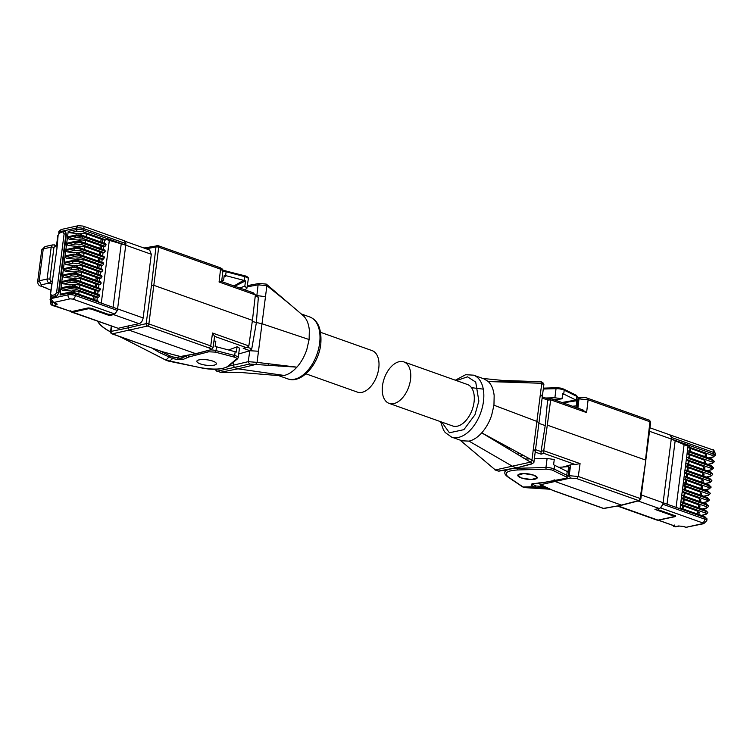 <?xml version="1.0" encoding="UTF-8"?>
<svg xmlns="http://www.w3.org/2000/svg" width="753" height="753" viewBox="0 0 753 753"><rect width="100%" height="100%" fill="white"/><g stroke="black" fill="none" stroke-linecap="round" stroke-linejoin="round"><path stroke-width="1.13" d="M440.599 421.671L443.489 430.038L445.183 432.504L451.546 437.069L462.041 440.797L469.034 441.126L512.859 466.512L516.36 467.754L498.495 471.058A1.967 1.158 -70.4 0 1 498.091 471.03L499.117 471.114A1.967 1.487 -100.5 0 1 498.495 471.058L495.361 469.947L530.507 462.144L481.741 432.834C486.024 427.986 489.328 422.122 491.653 415.242L493.959 405.208L494.156 395.645C493.516 389.423 491.568 384.727 488.311 381.555L484.038 378.891L473.533 375.163L465.674 374.702L455.33 380.199M576.807 478.616L570.416 478.089L569.155 475.68L578.276 476.498L576.807 478.616L638.657 500.604A1.967 1.506 75.4 0 0 639.777 500.444L639.598 499.86A1.967 1.158 -70.4 0 0 640.125 498.486A1.967 0.527 7.9 0 1 640.831 499.004L650.658 422.292A1.967 0.574 -173.3 0 0 649.961 421.755L588.102 399.777L578.991 398.864L580.732 397.528M539.525 483.125A1.967 1.525 78.2 0 0 540.739 484.659L552.598 490.278L603.539 508.388A1.967 1.487 79.5 0 0 604.16 508.444L603.144 508.36A1.967 1.158 -70.4 0 0 603.539 508.388L622.119 505.122L639.372 500.632L640.831 499.004M675.159 526.62L679.601 526.074A3.285 2.381 -100.6 0 1 678.594 525.971L675.159 526.62L674.104 526.243L674.66 526.046M389.141 403.392L452.666 425.963A22.006 12.961 -70.4 0 0 474.051 402.121A22.006 12.961 -70.4 0 0 467.406 384.491L403.881 361.911A22.006 12.961 -70.4 0 0 382.496 385.752A22.006 12.961 -70.4 0 0 389.141 403.392A22.006 12.961 -70.4 0 0 410.517 379.54A22.006 12.961 -70.4 0 0 403.881 361.911M469.034 441.126C473.421 440.11 477.656 437.342 481.741 432.834L531.938 460.055L541.774 383.296L488.311 381.555L540.805 381.733L541.774 383.296M521.274 477.92A9.789 2.739 7.3 0 1 517.791 475.294A9.789 2.739 7.3 0 1 523.551 473.552A9.789 2.739 7.3 0 1 533.736 475.162A9.789 2.739 7.3 0 1 537.209 477.788A9.789 2.739 7.3 0 1 531.458 479.529A9.789 2.739 7.3 0 1 521.274 477.92M533.773 475.152L537.275 477.788L531.392 479.548L521.227 477.929L517.725 475.284L523.617 473.533L533.773 475.152M534.385 458.784L547.111 458.436L554.264 459.509L553.587 464.761L567.978 471.858L568.647 466.606L558.942 467.331M471.482 387.673L483.266 389.132M493.959 405.208L537.303 421.576L539.233 423.468M495.323 469.947L459.961 440.053L495.361 469.947M541.774 383.315L543.807 384.943C544.108 383.766 543.224 382.703 541.143 381.762L540.805 381.733M542.16 396.332L540.485 394.384M531.562 464.027L530.79 464.008C532.239 463.528 532.126 462.916 530.47 462.163L531.938 460.055L533.971 461.711L543.817 384.943M533.491 448.91L535.119 451.292M539.289 423.487L545.219 425.596L547.629 400.012L542.273 398.102M535.647 449.682L541.021 451.593L545.219 425.596M530.79 464.008L516.991 467.811L531.505 464.036C533.491 462.991 534.31 462.21 533.971 461.711M548.071 398.902L550.829 398.638L547.309 425.134L543.76 450.586L541.04 451.395M548.165 399.024L547.629 400.012M543.76 450.586L543.817 453.353L575.179 464.497L570.67 464.836L562.924 467.029M541.021 451.593L541.096 454.163L543.817 453.353M523.137 455.207L520.238 456.102M509.376 449.654L509.555 447.809M522.648 457.532L524.342 458.53M543.751 450.718L580.074 463.622L578.276 476.498L640.125 498.486L645.754 460.827L645.481 460.017L547.309 425.134M524.361 458.643L524.135 458.059L524.361 458.643M507.127 448.299L507.324 446.604M587.105 398.205L588.102 399.777L586.606 412.588L582.191 409.783M575.744 407.401L576.789 407.175A6.57 1.835 7.3 0 0 576.986 406.808L578.153 397.735A6.57 1.835 -172.7 0 0 576.836 396.398A1.318 0.979 -63.7 0 0 576.374 395.325L578.153 397.735M580.074 463.622L575.179 464.497M554.104 479.699L555.375 481.619L621.413 505.084L638.657 500.604A1.967 1.158 -70.4 0 0 639.598 499.86M576.986 406.808A6.57 1.835 7.3 0 0 576.422 405.923L576.836 396.398L564.213 390.176A1.318 0.979 -63.7 0 0 563.762 389.094C561.719 388.539 563.084 388.115 556.599 387.767A1.318 0.612 -91.6 0 1 556.796 387.833M576.422 405.923L572.421 406.215M578.135 397.829L580.168 397.462M567.225 471.416L566.736 475.228A6.57 1.835 7.3 0 1 568.054 476.564L569.212 467.5A6.57 1.835 -172.7 0 0 568.647 466.606M539.044 482.551L540.165 484.565A1.967 1.45 -64.6 0 0 540.739 484.659L570.416 478.089M577.099 400.671L562.933 402.846M638.064 500.971L659.12 508.454L654.931 509.386L673.295 515.909L673.54 516.718L658.066 520.144L617.94 505.894M568.054 476.564L565.597 478.484A1.318 0.951 79.4 0 1 565.192 478.447C566.915 478.033 567.028 477.411 565.531 476.583A1.318 0.979 -63.7 0 0 566.736 475.228L554.114 469.006A6.57 1.835 -172.7 0 0 553.097 468.582A6.57 1.835 -172.7 0 0 545.944 467.509L517.264 468.291A22.995 6.429 -172.7 0 0 512.059 468.724M552.598 490.278L540.165 484.565M554.264 399.768L562.039 398.826L562.707 393.574L576.346 400.21M676.072 507.381L684.11 444.618L671.262 439.018A5.252 3.097 -70.4 0 0 669.681 434.81L712.489 449.757C713.232 449.052 714.183 450.398 715.35 453.795A5.252 1.468 -172.7 0 0 713.486 452.384A3.285 1.939 -70.4 0 0 712.489 449.757M659.12 508.454A5.252 3.097 -70.4 0 0 660.325 507.889A5.252 3.097 -70.4 0 0 663.101 502.712L662.904 504.275L660.409 507.861L702.436 522.798L702.681 523.608L686.237 527.251L703.791 523.683A3.285 2.494 -102.5 0 1 702.681 523.608M525.039 458.935L526.065 459.01M669.775 434.792L671.46 437.455L671.262 439.018L690.134 445.663L688.035 446.124L685.541 445.239M657.906 508.416L658.31 509.772L675.168 515.767L675.413 516.577L675.507 515.899M565.531 476.583L552.1 470.013L546.377 469.157L517.697 469.947C506.741 470.672 503.625 473.044 508.35 477.063L523.119 487.003A13.14 6.146 88.4 0 0 524.822 487.615L534.95 487.342L531.157 485.13L532.531 483.708L543.271 482.56A1.318 0.951 79.4 0 0 543.666 482.598L540.767 483.002A1.318 0.8 -95.5 0 1 540.485 482.946M562.039 398.826L554.886 397.753L545.558 398.008M684.11 444.618L688.035 446.181L687.875 447.433L689.127 447.16L712.282 455.386C713.938 456.064 714.098 456.61 712.78 457.015L708.639 457.928M705.759 455.217L705.345 453.843L687.875 447.433L687.056 453.814L688.308 453.541L711.472 461.768A1.318 0.772 -70.4 0 0 712.47 460.337L712.479 460.205A1.318 0.772 -70.4 0 0 712.084 459.151A1.318 0.772 -70.4 0 0 711.801 459.142M704.949 461.598L704.526 460.224L687.056 453.814L686.237 460.196L687.489 459.923L710.653 468.15A1.318 0.772 -70.4 0 0 711.651 466.709L711.66 466.587A1.318 0.772 -70.4 0 0 711.265 465.533A1.318 0.772 -70.4 0 0 710.992 465.523M704.13 467.98L703.707 466.596L686.237 460.196L685.418 466.578L686.67 466.305L709.834 474.531A1.318 0.772 -70.4 0 0 710.832 473.091L710.851 472.969A1.318 0.772 -70.4 0 0 710.446 471.915A1.318 0.772 -70.4 0 0 710.173 471.905M703.311 474.362L702.888 472.978L685.418 466.578L684.599 472.959L685.851 472.686L709.015 480.913A1.318 0.772 -70.4 0 0 710.013 479.473L710.032 479.35A1.318 0.772 -70.4 0 0 709.637 478.296A1.318 0.772 -70.4 0 0 709.354 478.287M702.493 480.743L702.078 479.36L684.599 472.959L683.78 479.341L685.042 479.068L708.197 487.295A1.318 0.772 -70.4 0 0 709.194 485.854L709.213 485.732A1.318 0.772 -70.4 0 0 708.818 484.678A1.318 0.772 -70.4 0 0 708.535 484.668M701.674 487.125L701.259 485.741L683.78 479.341L682.962 485.723L684.223 485.45L707.378 493.676A1.318 0.772 -70.4 0 0 708.375 492.236L708.394 492.114A1.318 0.772 -70.4 0 0 707.999 491.06A1.318 0.772 -70.4 0 0 707.716 491.05M700.855 493.507L700.441 492.123L682.962 485.723L682.152 492.104L683.404 491.831L706.568 500.058A1.318 0.772 -70.4 0 0 707.556 498.618L707.575 498.495A1.318 0.772 -70.4 0 0 707.18 497.441A1.318 0.772 -70.4 0 0 706.898 497.432M700.036 499.888L699.622 498.505L682.152 492.104L681.333 498.486L682.585 498.213L705.749 506.44A1.318 0.772 -70.4 0 0 706.747 504.999L706.756 504.877A1.318 0.772 -70.4 0 0 706.361 503.823A1.318 0.772 -70.4 0 0 706.079 503.813M699.226 506.27L698.803 504.887L681.333 498.486L680.514 504.868L681.766 504.595L704.93 512.821A1.318 0.772 -70.4 0 0 705.928 511.381L705.938 511.259A1.318 0.772 -70.4 0 0 705.542 510.205A1.318 0.772 -70.4 0 0 705.269 510.195M698.408 512.652L697.984 511.268L680.514 504.868L680.015 508.783M675.168 515.767L675.413 516.577L658.301 520.219M529.858 458.906L525.208 459.038M517.96 454.756L518.243 452.525M680.034 508.623L681.286 508.341L681.954 509.47L641.387 494.994M681.286 508.341L704.723 516.586A1.318 0.772 109.6 0 1 705.128 517.64L704.921 519.203A5.252 1.468 7.3 0 1 706.794 520.615L703.791 523.683M680.853 502.242L682.105 501.959L682.783 503.032L681.766 504.595M682.105 501.959L705.542 510.205L707.811 512.671A5.252 1.468 -172.7 0 0 705.938 511.259L682.783 503.032M681.672 495.86L682.924 495.578L683.602 496.651L682.585 498.213M682.924 495.578L706.361 503.823L708.629 506.289A5.252 1.468 -172.7 0 0 706.756 504.877L683.602 496.651M682.482 489.478L683.743 489.196L684.421 490.269L683.404 491.831M683.743 489.196L707.18 497.441L709.439 499.907A5.252 1.468 -172.7 0 0 707.575 498.495L684.421 490.269M683.3 483.097L684.562 482.824L685.23 483.887L684.223 485.45M684.562 482.824L707.999 491.06L710.258 493.526A5.252 1.468 -172.7 0 0 708.394 492.114L685.23 483.887M684.119 476.715L685.371 476.442L686.049 477.506L685.042 479.068M685.371 476.442L708.818 484.678L711.077 487.144A5.252 1.468 -172.7 0 0 709.213 485.732L686.049 477.506M684.938 470.333L686.19 470.06L686.868 471.124L685.851 472.686M686.19 470.06L709.637 478.296L711.896 480.762A5.252 1.468 -172.7 0 0 710.032 479.35L686.868 471.124M685.757 463.952L687.009 463.679L687.687 464.742L686.67 466.305M687.009 463.679L710.446 471.915L712.715 474.381A5.252 1.468 -172.7 0 0 710.851 472.969L687.687 464.742M686.576 457.57L687.828 457.297L688.506 458.361L687.489 459.923M687.828 457.297L711.265 465.533L713.533 467.999L711.66 466.587L688.506 458.361M687.385 451.188L688.647 450.915L689.324 451.979L688.308 453.541M690.134 445.663L689.127 447.16M672.57 525.302L674.104 526.243M684.242 526.535A3.285 1.939 -70.4 0 1 683.536 526.507L685.889 527.345L684.242 526.535L678.594 525.971M658.687 520.285L674.942 526.065L674.264 524.992M508.35 477.063A1.318 1.101 123.9 0 1 507.776 476.903L522.544 486.843A1.318 1.101 -56.1 0 0 523.119 487.003L533.35 486.72L534.686 485.45L536.117 486.014L534.95 487.342L539.628 487.671L540.748 486.334L536.117 486.014M540.918 484.923L540.748 486.334M683.347 506.072L682.99 508.868M684.166 499.691L683.809 502.486M684.985 493.309L684.628 496.105M685.804 486.927L685.446 489.723M686.623 480.546L686.265 483.341M687.433 474.164L687.075 476.96M688.251 467.782L687.894 470.578M689.07 461.401L688.713 464.196M689.889 455.019L689.532 457.815M690.708 448.637L690.35 451.433M681.296 443.348L682.623 443.056M143.945 248.001L158.111 245.657A1.967 1.158 109.6 0 0 157.706 245.629A1.967 1.487 79.5 0 0 157.085 245.572A1.967 1.487 79.5 0 0 156.605 245.789A1.967 1.487 79.5 0 0 155.965 246.975L151.513 285.208L154.252 285.472L252.424 320.354L255.389 294.903L252.942 292.795M51.373 301.595L50.47 302.254L51.1 301.671L53.312 305.662L52.183 305.351M320.656 332.346L372.114 350.625A22.006 12.961 109.6 0 1 378.759 368.255A22.006 12.961 109.6 0 1 357.374 392.106L305.916 373.817M255.625 364.48L249.516 364.066L248.255 361.656L257.065 362.372L255.625 364.48L296.898 367.153C301.181 362.306 304.485 356.442 306.81 349.561L309.116 339.537L309.323 329.974C308.674 323.743 306.725 319.046 303.468 315.874L303.412 315.827C287.552 302.028 282.13 298.019 266.891 285.622L257.065 362.391L296.898 367.153C292.813 371.662 288.587 374.429 284.201 375.446L279.768 375.709L242.174 372.603L220.45 372.274L217.344 371.154A1.967 1.525 -101.8 0 1 216.064 369.186M302.913 315.366L303.468 315.874L302.913 315.366M212.835 361.129A9.789 2.739 7.3 0 1 216.309 363.755A9.789 2.739 7.3 0 1 210.558 365.497A9.789 2.739 7.3 0 1 200.364 363.897A9.789 2.739 7.3 0 1 196.891 361.271A9.789 2.739 7.3 0 1 202.642 359.529A9.789 2.739 7.3 0 1 212.835 361.129M212.873 361.12A9.855 2.758 -172.7 0 0 202.623 359.51A9.855 2.758 -172.7 0 0 196.825 361.261A9.855 2.758 -172.7 0 0 200.326 363.906A9.855 2.758 -172.7 0 0 210.586 365.525A9.855 2.758 -172.7 0 0 216.375 363.765A9.855 2.758 -172.7 0 0 212.873 361.12M239.774 288.023L244.838 286.112L245.516 280.86L243.68 280.323L233.957 285.952M210.944 349.91A6.57 1.835 7.3 0 1 216.017 350.606A1.318 0.527 104.7 0 1 215.264 352.122L233.919 357.007C236.273 357.694 237.148 358.381 236.555 359.068L227.19 366.72C222.107 369.535 213.155 369.836 200.345 367.624L169.321 361.289L172.663 358.56L159.758 352.686L160.737 351.162M290.15 366.843A22.006 12.961 109.6 0 1 289.764 366.344M268.623 365.487L268.049 363.671M284.201 375.446L237.976 368.838L220.478 372.274M255.587 364.49L237.976 368.838L234.475 367.596L233.214 365.186L228.601 366.146M309.116 339.537L262.421 323.903L252.264 321.503M249.516 364.066L217.344 371.154A1.967 1.158 109.6 0 1 216.939 371.135L220.45 372.274M151.513 285.208L146.148 323.639A1.967 0.527 8 0 1 148.878 323.931L210.736 345.909L213.061 347.698L214.567 336.365L245.93 347.5L243.21 348.31L250.034 350.738L258.618 351.246M247.473 347.284L251.756 348.808L249.77 350.804L248.255 361.656L233.214 365.186L233.618 362.042M251.756 348.808L256.321 322.943L258.364 297.228L257.093 295.6L265.602 296.71M247.313 286.837L258.1 284.841L266.891 285.641L266.308 284.107L302.395 314.923M256.867 295.43L258.1 284.841L259.841 283.495M266.308 284.107L259.277 283.439M238.71 353.948L249.77 350.804M245.93 347.5L247.266 347.359L248.848 345.928L252.424 320.354M243.21 348.31L247.266 347.359M110.277 314.66A1.318 0.772 109.6 0 1 109.42 315.545L113.609 314.622L139.089 323.677L128.415 325.917L128.161 327.856L146.148 323.639A1.967 1.468 76.8 0 0 147.409 326.049L209.268 348.027L210.736 345.909L212.525 333.024L214.567 336.365M221.655 281.584L222.897 270.911L220.563 269.179L158.704 247.2A1.967 0.574 -173.4 0 0 155.965 246.975L146.157 248.791M257.507 295.656L219.067 281.999L221.58 281.65M179.732 356.423A1.967 0.819 -74.8 0 0 179.939 356.574A1.967 0.819 -74.8 0 0 180.193 356.546A1.967 1.487 79.5 0 0 180.814 356.602L196.166 353.769L209.88 349.985C211.386 349.458 211.179 348.808 209.268 348.027M111.623 326.331L111.03 331.424L128.161 327.856L129.422 330.266L196.081 353.788M214.003 340.968A6.57 1.835 -172.7 0 1 215.8 341.231L215.123 346.484L216.506 346.794L216.017 350.606L234.672 355.501A1.318 0.527 104.7 0 1 233.919 357.007M112.95 241.412L114.409 241.092L113.072 241.44L125.751 245.186L151.306 254.269L149.668 250.043L125.582 241.478M151.306 254.269L143.145 317.954L98.728 302.235L98.342 301.125L75.178 292.889A1.318 0.772 -70.4 0 0 74.895 292.879M139.089 323.677C141.188 322.924 142.543 321.013 143.145 317.954M210.652 350.004L213.061 347.698M221.806 280.285A6.57 1.835 7.3 0 1 223.575 280.54L221.655 281.547M223.575 280.54L224.243 275.297L225.627 275.598L226.116 271.777A6.57 1.835 -172.7 0 0 222.869 271.202M156.605 245.789A1.967 1.854 24.5 0 1 158.507 245.986A1.967 1.158 109.6 0 1 158.704 247.2L148.878 323.931A1.967 1.158 109.6 0 1 147.409 326.049L112.291 333.833A1.967 1.158 109.6 0 1 111.896 333.805C111.19 333.843 110.766 333.146 110.597 331.715A1.967 0.574 -173.3 0 1 111.03 331.424A1.967 1.525 78.2 0 0 112.291 333.833L162.93 351.933L180.814 356.602M128.415 325.917L118.174 328.308L72.834 312.203L88.308 308.768L91.066 309.022L109.42 315.545M162.93 351.933L111.896 333.805M228.63 349.976L237.063 346.804L236.395 352.056L216.506 346.794M50.47 302.254A3.285 3.116 -21.2 0 0 53.312 305.662L71.46 311.629L88.186 307.921L90.944 308.175L107.801 314.161L112.395 314.585L114.814 314.048A5.252 3.097 109.6 0 1 113.609 314.622M72.128 311.478A1.318 0.998 77.5 0 0 72.834 312.203A5.252 3.097 109.6 0 1 71.714 312.147L118.174 328.308M224.018 277.029L226.229 275.749L225.627 275.598M111.246 326.19L110.597 331.715A1.967 0.574 -173.3 0 0 110.606 331.791M114.814 314.048L117.393 310.443L125.949 243.624L124.264 240.96M113.072 241.44L109.326 240.386L101.278 303.148M245.516 280.86L234.785 286.244M226.229 275.749L243.68 280.323M237.063 346.804C239.125 347.575 239.812 348.31 239.125 349.006M106.465 239.52L109.326 240.386M244.838 286.112L246.899 288.314L244.989 289.877M244.339 275.673A1.318 0.527 104.7 0 1 244.518 275.654A1.318 0.527 104.7 0 1 244.772 276.671A6.57 1.835 7.3 0 1 246.005 277.048A6.57 1.835 7.3 0 1 248.339 278.808L246.899 288.314M98.031 321.503L99.208 323.225C101.278 326.096 105.053 328.957 110.531 331.809L110.653 330.991L110.587 331.838M70.782 310.556L71.177 311.61L55.044 305.878M54.357 306.038L52.606 305.624L50.649 303.723L50.63 300.692M114.898 314.029L72.881 299.101L70.123 298.847A3.285 2.494 -102.5 0 1 68.024 294.828L50.752 298.659L53.689 302.49L52.644 302.329L54.988 303.167A3.285 1.939 109.6 0 0 55.694 303.195C57.369 303.883 57.595 304.438 56.343 304.871L53.312 305.662M100.78 241.939L101.137 239.143L104.639 240.198L105.9 239.925L106.898 238.419L114.409 241.092M99.961 248.321L100.318 245.525L103.82 246.579L105.081 246.306L106.079 244.866L105.693 243.69L82.538 235.463A1.318 0.772 109.6 0 1 82.934 236.508L82.915 236.64A1.318 0.772 109.6 0 1 81.917 238.07L76.411 237.562A1.318 0.998 -102.5 0 1 75.564 235.953L67.412 237.769L66.612 244.019L74.754 242.334L66.593 244.141L65.793 250.401L73.935 248.716L65.775 250.523L64.974 256.782L73.135 254.975L64.956 256.905L64.156 263.164L72.316 261.357L64.146 263.286L63.337 269.546L71.497 267.739L63.327 269.668L62.527 275.927L70.678 274.12L62.508 276.05L61.708 282.309L69.841 280.624L61.69 282.431L60.889 288.691L69.031 287.006L60.871 288.813L60.071 295.072L68.222 293.265L68.024 294.828A5.252 1.468 7.3 0 1 75.375 295.505A3.285 1.939 109.6 0 1 72.881 299.101M105.269 251.126L104.874 250.071L81.719 241.845A1.318 0.772 109.6 0 1 82.115 242.89L82.096 243.021A1.318 0.772 109.6 0 1 81.098 244.452L75.592 243.944A1.318 0.998 -102.5 0 1 74.754 242.334A5.252 1.468 7.3 0 1 82.096 243.021L105.26 251.248L82.115 242.89L74.763 242.212A1.318 0.998 -102.5 0 1 75.479 241.289L67.808 242.984L68.608 242.937L66.612 244.019M99.142 254.702L99.5 251.907L103.01 252.961L104.262 252.688L105.26 251.248M104.46 257.507L104.055 256.453L80.9 248.226A1.318 0.772 109.6 0 1 81.296 249.271L81.277 249.403A1.318 0.772 109.6 0 1 80.279 250.834L74.773 250.325A1.318 0.998 -102.5 0 1 73.935 248.716A5.252 1.468 7.3 0 1 81.277 249.403L104.46 257.507L81.296 249.271A5.252 1.468 -172.7 0 0 73.945 248.594A1.318 0.998 -102.5 0 1 74.66 247.671L66.989 249.365L67.789 249.318L65.793 250.401M98.323 261.084L98.681 258.288L102.192 259.343L103.443 259.07L104.441 257.63M103.641 263.889L103.246 262.835L80.082 254.608A1.318 0.772 109.6 0 1 80.477 255.653L80.467 255.785A1.318 0.772 109.6 0 1 79.47 257.215L73.954 256.707A1.318 0.998 -102.5 0 1 73.116 255.098A5.252 1.468 7.3 0 1 80.467 255.785L103.641 263.889L80.477 255.653A5.252 1.468 -172.7 0 0 73.135 254.975A1.318 0.998 -102.5 0 1 73.85 254.053L66.17 255.747L66.97 255.7L64.974 256.782M97.504 267.466L97.862 264.67L101.373 265.724L102.624 265.451L103.622 264.011M102.822 270.271L102.427 269.216L79.263 260.98A1.318 0.772 109.6 0 1 79.658 262.035L79.649 262.166A1.318 0.772 109.6 0 1 78.651 263.597L73.135 263.089A1.318 0.998 -102.5 0 1 72.297 261.479A5.252 1.468 7.3 0 1 79.649 262.166L102.822 270.271L79.658 262.035A5.252 1.468 -172.7 0 0 72.316 261.357A1.318 0.998 -102.5 0 1 73.032 260.434L65.351 262.129L66.151 262.082L64.156 263.164M96.695 273.847L97.052 271.052L100.554 272.106L101.806 271.833L102.803 270.393M102.003 276.652L101.608 275.598L78.444 267.362A1.318 0.772 109.6 0 1 78.849 268.416L78.83 268.548A1.318 0.772 109.6 0 1 77.832 269.979L72.316 269.47A1.318 0.998 -102.5 0 1 71.479 267.861A5.252 1.468 7.3 0 1 78.83 268.548L102.003 276.652L78.849 268.416A5.252 1.468 -172.7 0 0 71.497 267.739A1.318 0.998 -102.5 0 1 72.213 266.807L64.542 268.51L65.342 268.463L63.337 269.546M95.876 280.229L96.233 277.433L99.735 278.488L100.987 278.215L101.984 276.775M101.184 283.034L100.789 281.98L77.634 273.744A1.318 0.772 109.6 0 1 78.03 274.798L78.011 274.93A1.318 0.772 109.6 0 1 77.013 276.36L71.507 275.852A1.318 0.998 -102.5 0 1 70.66 274.243A5.252 1.468 7.3 0 1 78.011 274.93L101.175 283.156L78.03 274.798A5.252 1.468 -172.7 0 0 70.678 274.12A1.318 0.998 -102.5 0 1 71.394 273.188L63.723 274.892L64.523 274.845L62.527 275.927M95.057 286.611L95.415 283.815L98.916 284.869L100.177 284.587L101.175 283.156M100.365 289.416L99.97 288.361L76.815 280.125A1.318 0.772 109.6 0 1 77.211 281.18L77.192 281.302A1.318 0.772 109.6 0 1 76.194 282.742L70.688 282.234A1.318 0.998 -102.5 0 1 69.841 280.624L77.192 281.302L100.356 289.538L77.211 281.18A5.252 1.468 -172.7 0 0 69.86 280.502A1.318 0.998 -102.5 0 1 70.575 279.57L62.904 281.274L63.704 281.227L61.708 282.309M94.238 292.992L94.596 290.197L98.097 291.251L99.358 290.969L100.356 289.538M99.556 295.788L99.151 294.743L75.997 286.507A1.318 0.772 109.6 0 1 76.392 287.561L76.373 287.684A1.318 0.772 109.6 0 1 75.375 289.124L69.869 288.615A1.318 0.998 -102.5 0 1 69.031 287.006L76.373 287.684L99.537 295.92L76.392 287.561A5.252 1.468 -172.7 0 0 69.041 286.884A1.318 0.998 -102.5 0 1 69.756 285.952L62.085 287.655L62.885 287.608L60.889 288.691M93.419 299.374L93.777 296.578L97.288 297.633L98.539 297.35L99.537 295.92M78.378 225.693L61.577 229.42L59.308 231.839L76.59 228.008A3.285 2.494 -102.5 0 1 78.378 225.693L82.943 226.06A3.285 1.939 109.6 0 1 83.931 228.696A5.252 1.468 -172.7 0 0 76.59 228.008L76.382 229.571L68.231 231.387L67.431 237.637L75.564 235.953A5.252 1.468 7.3 0 1 82.915 236.64L106.079 244.866M52.032 297.106L56.437 296.484L58.922 292.898L66.443 234.211L64.758 231.548M63.092 232.263L64.109 233.863L56.588 292.55L55.091 294.705L51.628 295.468L50.611 293.868L57.115 247.2L58.122 235.19L59.619 233.035L64.25 231.369A3.285 1.939 109.6 0 1 64.956 231.397L65.2 231.519M107.519 239.849L106.493 239.482M114.4 241.148L125.751 245.186M60.071 295.072L62.066 293.99L61.266 294.037L68.947 292.333A1.318 0.998 -102.5 0 0 68.222 293.265A5.252 1.468 -172.7 0 1 75.573 293.943A1.318 0.772 -70.4 0 0 75.178 292.889L68.947 292.333M60.871 288.813L62.546 290.234L71.733 291.091L71.591 292.202M61.69 282.431L63.365 283.853L72.552 284.709L72.41 285.82M62.508 276.05L64.184 277.471L73.37 278.328L73.229 279.438M63.327 269.668L65.003 271.089L74.189 271.946L74.039 273.057M64.146 263.286L65.822 264.708L74.999 265.564L74.858 266.675M64.956 256.905L66.631 258.326L75.818 259.183L75.677 260.293M65.775 250.523L67.45 251.944L76.637 252.801L76.495 253.912M66.593 244.141L68.269 245.563L77.455 246.419L77.314 247.53M67.412 237.769L69.088 239.19L78.274 240.038L78.133 241.148M67.431 237.637L69.427 236.555L68.627 236.602L76.298 234.908A1.318 0.998 -102.5 0 0 75.582 235.83L82.934 236.508L106.088 244.744M68.231 231.387L69.907 232.809L79.093 233.656L78.952 234.767M72.956 292.352L73.154 290.771L71.733 291.091M73.154 290.771L79.14 291.383L93.777 296.578M73.775 285.971L73.973 284.389L72.552 284.709M73.973 284.389L79.959 285.001L94.596 290.197M74.585 279.589L74.792 278.008L73.37 278.328M74.792 278.008L80.778 278.619L95.415 283.815M75.404 273.207L75.611 271.626L74.189 271.946M75.611 271.626L81.597 272.238L96.233 277.433M76.222 266.826L76.43 265.244L74.999 265.564M76.43 265.244L82.416 265.856L97.052 271.052M77.041 260.444L77.239 258.863L75.818 259.183M77.239 258.863L83.225 259.474L97.862 264.67M77.86 254.062L78.058 252.481L76.637 252.801M78.058 252.481L84.044 253.093L98.681 258.288M78.679 247.681L78.877 246.099L77.455 246.419M78.877 246.099L84.863 246.711L99.5 251.907M79.489 241.299L79.696 239.718L78.274 240.038M79.696 239.718L85.682 240.329L100.318 245.525M80.307 234.917L80.515 233.336L79.093 233.656M80.515 233.336L86.501 233.948L101.137 239.143M74.18 291.006L73.982 292.55M74.999 284.625L74.801 286.168M75.818 278.243L75.62 279.787M76.637 271.861L76.439 273.405M77.455 265.48L77.258 267.023M78.274 259.098L78.077 260.642M79.093 252.716L78.896 254.26M79.903 246.335L79.705 247.878M80.722 239.953L80.524 241.497M81.54 233.571L81.343 235.115M57.115 247.2L55.11 246.495L53.952 247.389L49.867 279.297L50.705 280.907A1.967 1.158 109.6 0 1 49.209 283.062L41.264 284.822L41.679 286.168L50.799 290.187M456.45 380.594L467.538 376.829L475.717 382.091L478.861 401.057L474.936 414.818L463.904 429.643L449.409 432.787L441.71 422.066M451.546 437.069A32.85 19.352 -70.4 0 0 483.454 401.481A32.85 19.352 -70.4 0 0 473.543 375.163M552.918 470.352A1.318 0.979 -63.7 0 0 554.114 469.006L554.603 465.194M547.6 400.201L550.264 399.815M535.317 452.111L541.096 454.163M645.481 460.017L649.961 421.755A1.967 1.158 -70.4 0 0 649.359 420.212L587.5 398.233C585.825 397.471 583.368 397.217 580.111 397.471M586.606 412.588L550.283 399.683M577.984 399.052L578.991 398.864L577.909 408.164M570.67 464.836L569.155 475.68L568.139 475.915M649.604 431.328L671.262 439.018L663.101 502.712M575.941 400.012L561.983 402.507M667.045 504.105L675.187 440.59M617.309 506.007L656.945 520.097A5.252 3.097 -70.4 0 0 658.066 520.144A1.318 0.998 77.5 0 0 658.508 520.182L673.982 516.746A1.318 0.998 -102.5 0 1 673.54 516.718M673.973 515.344A1.318 0.772 109.6 0 1 673.295 515.909M565.192 478.447L543.271 482.56M564.138 394.186L562.595 394.468M541.049 482.88A1.318 0.8 -95.5 0 1 540.767 483.002L532.823 483.765A1.318 0.8 84.5 0 0 533.096 483.661M543.337 389.028L556.043 388.68A1.318 0.612 -91.6 0 1 556.599 387.767L543.44 388.124M554.886 397.753L556.043 388.68A6.57 1.835 7.3 0 1 564.213 390.176L563.724 393.988M517.697 469.947A1.318 0.612 -91.6 0 1 517.264 468.291L517.339 467.717M510.045 469.091A22.995 6.429 -172.7 0 0 504.858 472.366C504.501 473.693 505.47 475.209 507.776 476.903M546.377 469.157A1.318 0.612 -91.6 0 1 545.944 467.509L547.111 458.436M532.531 483.708A1.318 0.8 84.5 0 0 532.823 483.765L531.882 483.972L532.192 483.398M531.157 485.13A1.318 1.12 -54.1 0 0 532.493 483.868A3.285 0.922 7.3 0 1 532.437 483.821M534.686 485.45L532.503 483.812M524.53 487.586A1.318 1.158 -86.3 0 0 524.822 487.615L550.001 489.224L524.728 487.615L522.544 486.843M671.46 437.455L713.486 452.384L713.279 453.955A5.252 1.468 7.3 0 1 715.152 455.358L715.35 453.795M682.284 508.614L682.66 505.63M683.103 502.232L683.479 499.248M683.922 495.85L684.298 492.867M684.731 489.469L685.117 486.485M685.55 483.087L685.936 480.103M686.369 476.705L686.755 473.722M687.188 470.324L687.564 467.34M688.007 463.942L688.383 460.968M688.826 457.56L689.202 454.586M689.635 451.179L690.021 448.204M702.436 522.798A3.285 1.939 -70.4 0 0 704.921 519.203L662.904 504.275M539.628 487.671L547.403 487.991M690.125 445.72L713.279 453.955A1.318 0.772 109.6 0 1 712.282 455.386M704.45 516.577A1.318 0.772 109.6 0 1 704.723 516.586L706.992 519.052A5.252 1.468 -172.7 0 0 705.128 517.64L681.964 509.414M544.033 486.4L540.748 486.259M708.865 458.012L713.223 457.043A1.318 0.998 -102.5 0 1 712.78 457.015M689.306 452.101L712.47 460.337A5.252 1.468 7.3 0 1 714.333 461.74L712.479 460.205L689.324 451.979M714.333 461.674L712.084 459.151L688.929 450.925M708.046 464.394L712.404 463.424A1.318 0.998 -102.5 0 1 711.962 463.396L707.82 464.309M688.487 458.483L711.651 466.709A5.252 1.468 7.3 0 1 713.515 468.121L713.515 468.055M707.227 470.776L711.585 469.806A1.318 0.998 -102.5 0 1 711.143 469.778L707.001 470.691M687.668 464.865L710.832 473.091A5.252 1.468 7.3 0 1 712.696 474.503L712.715 474.381A5.252 1.468 -172.7 0 1 712.705 474.437M706.408 477.157L710.766 476.188A1.318 0.998 -102.5 0 1 710.324 476.15L706.182 477.073M686.849 471.246L710.013 479.473A5.252 1.468 7.3 0 1 711.877 480.885L711.896 480.762A5.252 1.468 -172.7 0 1 711.886 480.819M705.589 483.539L709.957 482.569A1.318 0.998 -102.5 0 1 709.505 482.532L705.363 483.454M686.039 477.628L709.194 485.854A5.252 1.468 7.3 0 1 711.058 487.266L711.077 487.144A5.252 1.468 -172.7 0 1 711.067 487.2M704.77 489.911L709.138 488.951A1.318 0.998 -102.5 0 1 708.686 488.913L704.544 489.836M685.221 484.01L708.375 492.236A5.252 1.468 7.3 0 1 710.248 493.648L710.258 493.526A5.252 1.468 -172.7 0 1 710.248 493.582M703.951 496.293L708.319 495.333A1.318 0.998 -102.5 0 1 707.876 495.295L703.726 496.218M684.402 490.391L707.556 498.618A5.252 1.468 7.3 0 1 709.43 500.03L709.439 499.907A5.252 1.468 -172.7 0 1 709.43 499.964M703.142 502.675L707.5 501.714A1.318 0.998 -102.5 0 1 707.058 501.677L702.916 502.599M683.583 496.773L706.747 504.999L708.629 506.289A5.252 1.468 -172.7 0 1 708.611 506.355M702.323 509.056L706.681 508.096A1.318 0.998 -102.5 0 1 706.239 508.059L702.097 508.981M682.764 503.155L705.928 511.381L707.811 512.671A5.252 1.468 -172.7 0 1 707.792 512.737M701.504 515.438L705.862 514.478A1.318 0.998 -102.5 0 1 705.42 514.44L701.278 515.363M711.472 461.768C713.119 462.446 713.279 462.991 711.962 463.396M710.653 468.15C712.3 468.827 712.47 469.373 711.143 469.778M709.834 474.531C711.481 475.209 711.651 475.755 710.324 476.15M709.015 480.913C710.663 481.591 710.832 482.136 709.505 482.532M708.197 487.295C709.853 487.972 710.013 488.518 708.686 488.913M707.378 493.676C709.034 494.354 709.194 494.9 707.876 495.295M706.568 500.058C708.215 500.736 708.375 501.282 707.058 501.677M705.749 506.44C707.396 507.117 707.556 507.654 706.239 508.059M704.93 512.821C706.578 513.499 706.747 514.035 705.42 514.44M704.987 456.629L705.345 453.843M704.168 463.01L704.526 460.224M703.349 469.392L703.707 466.596M702.53 475.774L702.888 472.978M701.721 482.155L702.078 479.36M700.902 488.537L701.259 485.741M700.083 494.919L700.441 492.123M699.264 501.3L699.622 498.505M698.445 507.682L698.803 504.887M697.626 514.064L697.984 511.268M282.855 365.497L283.1 366.447M319.62 343.264A32.85 19.352 109.6 0 1 287.712 378.853C301.454 384.199 318.594 364.433 320.787 344.149C321.851 329.343 318.161 320.279 309.709 316.947A32.85 19.352 109.6 0 1 319.62 343.264M278.243 366.146A32.85 19.352 109.6 0 1 277.979 364.885M222.907 270.911C223.34 269.828 222.361 268.736 219.961 267.635L158.111 245.657A1.967 1.158 109.6 0 1 158.507 245.986M225.684 270.788A1.318 0.527 104.7 0 1 225.862 270.769A1.318 0.527 104.7 0 1 226.116 271.777L244.772 276.671L244.283 280.483M258.364 297.228L255.248 296.117M219.067 281.999L220.563 269.179L219.565 267.607M212.525 333.024L248.848 345.928M209.88 349.985L195.46 353.731L180.193 356.546L163.232 351.933M188.514 355.181L188.514 355.218A1.318 1.035 75.4 0 0 189.389 356.818L208.732 351.783A1.318 1.035 -104.6 0 1 207.875 350.719M208.732 351.783L215.264 352.122M186.452 355.567L186.405 355.934A22.995 6.429 7.3 0 1 188.514 355.218L188.994 355.096M91.753 308.457A1.318 0.772 109.6 0 1 91.066 309.022M87.602 308.043A1.318 0.998 77.5 0 0 88.308 308.768M121.233 243.756L113.091 307.28M182.094 356.367L181.897 357.92A3.285 0.922 7.3 0 1 178.15 357.957L173.162 356.988L172.663 358.56L177.661 359.529L182.904 359.482L189.389 356.818M182.904 359.482A1.318 1.148 66.2 0 1 181.897 357.92L186.405 355.934A1.318 1.148 66.2 0 0 187.412 357.487M173.162 356.988L170.084 355.953L165.942 360.103A13.14 12.189 50.8 0 0 169.321 361.289L169.143 361.252M120.264 336.779L165.848 360.141L200.242 367.662C211.857 370.156 221.175 369.761 228.178 366.485A1.318 1.224 -129.2 0 1 227.19 366.72M228.178 366.485L237.543 358.833A1.318 1.224 -129.2 0 1 236.555 359.068M237.543 358.833L238.24 357.637A6.57 1.835 -172.7 0 0 234.672 355.501L235.162 351.679M178.386 356.15L177.661 359.529M70.123 298.847L53.689 302.49L55.694 303.195M96.902 300.607L97.288 297.633M97.721 294.225L98.097 291.251M98.539 287.844L98.916 284.869M99.358 281.471L99.735 278.488M100.168 275.09L100.554 272.106M100.987 268.708L101.373 265.724M101.806 262.326L102.192 259.343M102.624 255.945L103.01 252.961M103.443 249.563L103.82 246.579M104.262 243.181L104.639 240.198M119.699 336.582L165.82 360.038M159.758 352.686L151.711 347.952M56.343 304.871A3.285 2.588 -104.6 0 1 54.432 302.97M117.393 310.443L75.375 295.505L75.573 293.943L98.737 302.169M102.493 239.435L102.107 242.419M101.674 245.817L101.288 248.801M100.855 252.199L100.478 255.173M100.036 258.58L99.66 261.555M99.217 264.962L98.841 267.936M98.408 271.344L98.022 274.318M97.589 277.725L97.203 280.7M96.77 284.107L96.384 287.081M95.951 290.489L95.565 293.463M95.132 296.87L94.756 299.845M69.907 232.809L77.23 231.18A1.318 0.998 -102.5 0 1 76.382 229.571A5.252 1.468 7.3 0 1 83.734 230.258L83.931 228.696L125.949 243.624M170.084 355.953L160.709 351.293M50.997 299.468L51.016 296.578M59.205 232.696L59.308 231.839L59.553 232.649M77.23 231.18L82.736 231.689A1.318 0.772 -70.4 0 0 83.734 230.258L106.888 238.485M62.546 290.234L69.869 288.615M63.365 283.853L70.688 282.234M64.184 277.471L71.507 275.852M65.003 271.089L72.316 269.47M65.822 264.708L73.135 263.089M66.631 258.326L73.954 256.707M67.45 251.944L74.773 250.325M68.269 245.563L75.592 243.944M69.088 239.19L76.411 237.562M64.25 231.369L64.956 231.397A3.285 1.939 109.6 0 1 65.944 234.032L66.443 234.211M64.109 233.863L65.944 234.032L58.423 292.719L58.922 292.898M56.588 292.55L58.423 292.719A3.285 1.939 109.6 0 1 55.938 296.305L56.437 296.484M55.091 294.705A1.318 0.998 77.5 0 0 55.938 296.305L52.964 297.256M51.628 295.468A1.318 0.998 77.5 0 0 52.465 297.077A3.285 1.939 109.6 0 1 51.769 297.04L52.268 297.219M82.736 231.689L105.9 239.925M98.539 297.35L75.375 289.124M75.714 286.498A1.318 0.772 109.6 0 1 75.997 286.507L69.756 285.952M99.358 290.969L76.194 282.742M76.533 280.116A1.318 0.772 109.6 0 1 76.815 280.125L70.575 279.57M100.177 284.587L77.013 276.36M77.352 273.734A1.318 0.772 109.6 0 1 77.634 273.744L71.394 273.188M100.987 278.215L77.832 269.979M78.171 267.353A1.318 0.772 109.6 0 1 78.444 267.362L72.213 266.807M101.806 271.833L78.651 263.597M78.99 260.971A1.318 0.772 109.6 0 1 79.263 260.98L73.032 260.434M102.624 265.451L79.47 257.215M79.799 254.589A1.318 0.772 109.6 0 1 80.082 254.608L73.85 254.053M103.443 259.07L80.279 250.834M80.618 248.208A1.318 0.772 109.6 0 1 80.9 248.226L74.66 247.671M104.262 252.688L81.098 244.452M81.437 241.826A1.318 0.772 109.6 0 1 81.719 241.845L75.479 241.289M105.081 246.306L81.917 238.07M82.256 235.444A1.318 0.772 109.6 0 1 82.538 235.463L76.298 234.908M58.122 235.19L60.334 232.103A1.318 0.998 -102.5 0 0 59.619 233.035M51.628 283.777L50.611 293.868M79.14 291.383L78.783 294.169M74.453 290.95L74.246 292.606M73.069 292.371L73.267 290.809M79.959 285.001L79.602 287.787M75.272 284.568L75.065 286.225M73.888 285.989L74.086 284.427M80.778 278.619L80.42 281.415M76.091 278.186L75.884 279.852M74.707 279.608L74.905 278.045M81.597 272.238L81.239 275.033M76.91 271.805L76.693 273.471M75.526 273.226L75.724 271.673M82.416 265.856L82.058 268.652M77.728 265.423L77.512 267.089M76.335 266.844L76.542 265.291M83.225 259.474L82.868 262.27M78.547 259.041L78.331 260.707M77.154 260.463L77.352 258.91M84.044 253.093L83.687 255.888M79.366 252.66L79.15 254.326M77.973 254.081L78.171 252.528M84.863 246.711L84.505 249.507M80.176 246.278L79.969 247.944M78.792 247.699L78.99 246.146M85.682 240.329L85.324 243.125M80.995 239.896L80.787 241.562M79.611 241.318L79.809 239.765M86.501 233.948L86.143 236.743M81.813 233.515L81.597 235.181M80.43 234.936L80.627 233.383M50.705 280.907L52.71 281.613M53.952 247.389A1.967 0.555 -172.7 0 0 51.195 247.135L47.11 279.043A3.285 2.494 -102.5 0 0 49.209 283.062L51.609 283.909M54.103 244.894A1.967 1.158 109.6 0 1 54.517 244.913A1.967 1.158 109.6 0 1 55.11 246.495M41.679 286.168L40.973 286.14C39.024 285.867 37.914 284.408 37.65 281.744L39.165 280.803L47.11 279.043A1.967 0.555 7.3 0 1 49.867 279.297M41.264 284.822L39.165 280.803L43.25 248.895L41.735 249.836L45.039 246.579L43.25 248.895L51.195 247.135A3.285 2.494 -102.5 0 1 52.992 244.819L56.579 245.647M482.805 378.458L502.59 380.434L540.946 381.724M498.091 471.03L494.919 469.9M499.117 471.114L516.991 467.811M548.052 398.892L542.414 396.887M583.067 409.999L550.735 398.516M650.658 422.292L649.359 420.212M604.16 508.444L622.034 505.131M603.144 508.36L552.147 490.241M650.008 427.826L669.681 434.81M673.982 516.746L675.46 515.353M565.597 478.484L543.666 482.598M658.508 520.182L656.945 520.097M524.982 458.906L526.309 459.01M563.762 389.094L576.374 395.325M505.159 469.994L504.858 472.366M673.408 526.215L674.462 526.582M683.536 526.507L679.601 526.074M674.669 526.046L658.461 520.285M675.234 526.761L676.166 526.724M686.99 527.411L685.889 527.345M706.992 519.052L706.794 520.615M713.223 457.043L715.152 455.358M712.404 463.424L714.333 461.74M711.585 469.806L713.515 468.121M710.766 476.188L712.696 474.503M709.957 482.569L711.877 480.885M709.138 488.951L711.058 487.266M708.319 495.333L710.248 493.648M707.5 501.714L709.43 500.03M706.681 508.096L708.611 506.411M705.862 514.478L707.792 512.793M706.239 457.08L706.53 454.737M705.42 463.462L705.721 461.118M704.601 469.834L704.902 467.5M703.782 476.216L704.083 473.882M702.963 482.598L703.264 480.263M702.144 488.979L702.445 486.645M701.325 495.361L701.627 493.027M700.516 501.743L700.808 499.408M699.697 508.124L699.998 505.79M698.878 514.506L699.179 512.172M248.339 278.808C248.735 277.838 247.822 276.897 245.61 275.993L222.879 270.252M301.294 313.963L309.709 316.947M278.45 375.559L287.712 378.853M220.309 372.293L237.515 372.509M216.939 371.135C216.243 371.173 215.81 370.476 215.65 369.045M247.464 285.613L259.22 283.439M221.41 281.49L253.733 292.983M70.603 311.413L71.714 312.147M239.398 348.564L238.24 357.637M110.578 331.922L110.437 331.847C104.827 328.957 100.883 325.945 98.615 322.83M82.943 226.06L124.96 240.988M98.624 322.83L97.608 321.352M52.644 302.329C50.451 300.692 49.67 299.562 50.3 298.941L50.658 296.117M61.577 229.42C59.506 230.427 58.593 231.331 58.856 232.122L58.715 233.204M63.807 231.34L60.334 232.103M50.31 294.056L51.769 297.04M57.821 235.378L56.513 245.619M52.992 244.819L45.039 246.579M46.705 288.173L40.973 286.14M37.65 281.744L41.735 249.836"/></g></svg>
